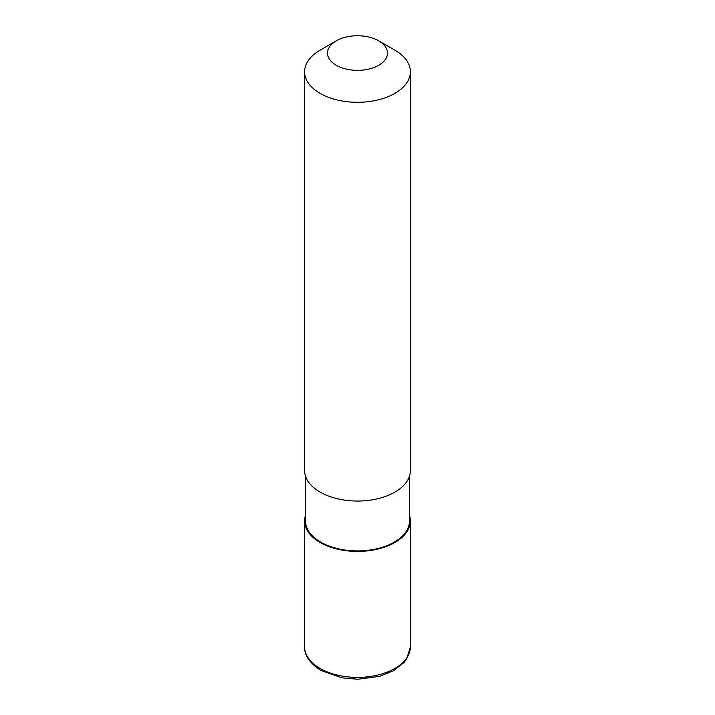 <?xml version="1.0" encoding="UTF-8"?>
<svg xmlns="http://www.w3.org/2000/svg" width="715" height="715" viewBox="0 0 715 715"><rect width="100%" height="100%" fill="white"/><g stroke="black" fill="none" stroke-linecap="round" stroke-linejoin="round"><path stroke-width="1.07" d="M409.507 515.345A52.892 30.539 180 0 1 410.392 520.895A52.892 30.539 180 0 1 394.903 542.488A52.892 30.539 180 0 1 337.257 549.102A52.892 30.539 180 0 1 304.608 520.895A52.892 30.539 180 0 1 305.493 515.345M409.507 476.065L409.507 520.895A52.007 30.03 180 0 1 394.278 542.131A52.007 30.03 180 0 1 337.596 548.637A52.007 30.03 180 0 1 305.493 520.895L305.493 476.065M378.691 40.818L394.903 50.175A52.892 30.539 180 0 1 410.392 71.768A52.892 30.539 180 0 1 394.903 93.361A52.892 30.539 180 0 1 337.257 99.975A52.892 30.539 180 0 1 304.608 71.768A52.892 30.539 180 0 1 320.097 50.175L336.309 40.818A29.967 17.303 180 0 1 378.691 40.818A29.967 17.303 180 0 1 378.691 65.288A29.967 17.303 180 0 1 336.309 65.288A29.967 17.303 180 0 1 336.309 40.818L320.097 50.175M410.392 71.768L410.392 470.515A52.892 30.539 180 0 1 394.903 492.108A52.892 30.539 180 0 1 337.257 498.721A52.892 30.539 180 0 1 304.608 470.515L304.608 71.768M410.392 520.895L410.392 646.852A52.892 30.539 180 0 1 394.903 668.445A52.892 30.539 180 0 1 320.097 668.445A52.892 30.539 180 0 1 304.608 646.852L304.608 520.895M410.392 646.852L406.701 658.908L403.948 662.537L393.572 670.697L379.486 676.381L357.697 679.25L342.029 677.865L321.017 670.464C309.711 663.189 304.241 655.315 304.608 646.852"/></g></svg>
